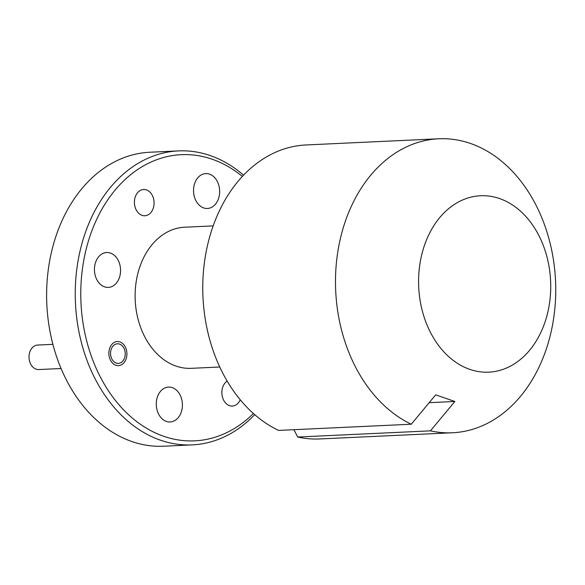 <?xml version="1.0" encoding="UTF-8"?>
<svg xmlns="http://www.w3.org/2000/svg" width="585" height="585" viewBox="0 0 585 585"><rect width="100%" height="100%" fill="white"/><g stroke="black" fill="none" stroke-linecap="round" stroke-linejoin="round"><path stroke-width="0.88" d="M438.765 138.777L306.043 144.963A147.157 110.038 87.3 0 0 205.591 254.87A147.157 110.038 87.3 0 0 278.562 430.406L411.292 424.22A147.157 110.038 -92.7 0 1 338.32 248.683A147.157 110.038 -92.7 0 1 438.765 138.777A147.157 110.038 -92.7 0 1 552.913 322.861A147.157 110.038 -92.7 0 1 452.461 432.768A147.157 110.038 -92.7 0 1 430.458 430.845L454.852 401.478L435.679 394.846L411.292 424.22M293.882 429.69L297.736 437.032A147.157 110.038 87.3 0 0 319.739 438.947L452.461 432.768M549.03 306.204A88.291 66.025 87.3 0 0 499.561 198.556A88.291 66.025 87.3 0 0 420.279 261.7A88.291 66.025 87.3 0 0 469.748 369.354A88.291 66.025 87.3 0 0 549.03 306.204M178.52 150.901L149.892 152.232A147.157 110.038 87.3 0 0 49.44 262.139A147.157 110.038 87.3 0 0 163.588 446.223L192.216 444.892A147.157 110.038 -92.7 0 1 78.068 260.808A147.157 110.038 -92.7 0 1 178.52 150.901A147.157 110.038 -92.7 0 1 243.55 175.186M242.365 176.443A143.23 107.106 87.3 0 0 83.531 261.678A143.23 107.106 87.3 0 0 130.046 416.074A143.23 107.106 87.3 0 0 253.407 413.522M240.23 399.789A13.148 9.828 -92.7 0 1 232.311 406.056A13.148 9.828 -92.7 0 1 222.11 389.61A13.148 9.828 -92.7 0 1 227.155 381.106M153.826 205.935A13.148 9.828 -92.7 0 1 144.853 215.755A13.148 9.828 -92.7 0 1 134.652 199.309A13.148 9.828 -92.7 0 1 143.632 189.489A13.148 9.828 -92.7 0 1 153.826 205.935M126.689 356.631A12.066 9.024 -92.7 0 1 118.455 365.64A12.066 9.024 -92.7 0 1 109.095 350.547A12.066 9.024 -92.7 0 1 117.329 341.538A12.066 9.024 -92.7 0 1 126.689 356.631M219.748 367.007L191.258 368.331A70.631 52.818 -92.7 0 1 136.466 279.974A70.631 52.818 -92.7 0 1 184.684 227.214L213.174 225.89M219.331 195.427A17.462 13.06 -92.7 0 1 207.412 208.472A17.462 13.06 -92.7 0 1 193.869 186.622A17.462 13.06 -92.7 0 1 205.788 173.584A17.462 13.06 -92.7 0 1 219.331 195.427M120.232 274.358A17.462 13.06 -92.7 0 1 108.313 287.403A17.462 13.06 -92.7 0 1 94.763 265.561A17.462 13.06 -92.7 0 1 106.682 252.515A17.462 13.06 -92.7 0 1 120.232 274.358M182.074 408.922A17.462 13.06 -92.7 0 1 170.155 421.968A17.462 13.06 -92.7 0 1 156.605 400.118A17.462 13.06 -92.7 0 1 168.524 387.08A17.462 13.06 -92.7 0 1 182.074 408.922M254.709 414.663A147.157 110.038 -92.7 0 1 192.216 444.892M297.736 437.032L430.458 430.845M429.185 402.67L454.852 401.478M52.877 344.338L37.623 345.055A12.263 9.17 87.3 0 0 29.25 354.21A12.263 9.17 87.3 0 0 38.764 369.552L61.045 368.513M125.044 356.06A9.813 7.334 87.3 0 0 119.552 344.097A9.813 7.334 87.3 0 0 110.74 351.117A9.813 7.334 87.3 0 0 116.239 363.08A9.813 7.334 87.3 0 0 125.044 356.06"/></g></svg>
